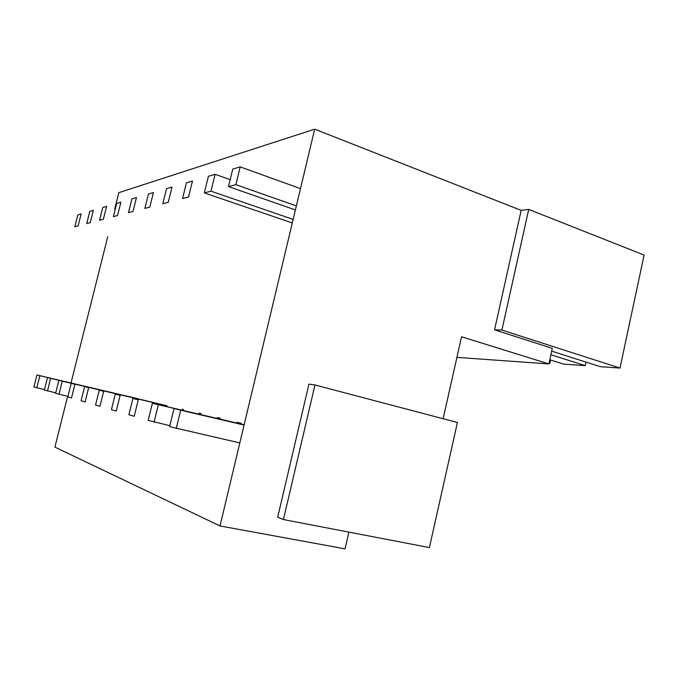<?xml version="1.0" encoding="UTF-8"?>
<svg xmlns="http://www.w3.org/2000/svg" width="678" height="678" viewBox="0 0 678 678"><rect width="100%" height="100%" fill="white"/><g stroke="black" fill="none" stroke-linecap="round" stroke-linejoin="round"><path stroke-width="1.02" d="M551.672 351.162L600.352 366.688L619.98 368.069L644.1 255.055L528.713 209.409L521.162 210.375L314.677 129.159L118.828 192.662L114.718 209.01M549.79 359.764L563.681 364.12L585.284 365.628L586.046 362.128M549.061 363.086L549.892 363.145L550.578 360.01M585.284 365.628L550.892 354.738M619.98 368.069L501.906 330.059L528.713 209.409M456.913 357.374L548.883 363.933L552.282 348.348L494.559 329.839L501.906 330.059M549.892 363.145L549.104 362.899M494.559 329.839L521.162 210.375M67.656 396.308L54.893 447.124L220.011 525.95L345.06 548.841L348.899 532.12M283.429 519.543L277.7 517.212L308.939 384.129L314.965 384.968L283.429 519.543L429.403 547.578L457.404 422.504L314.965 384.968M548.883 363.933L461.549 336.763L443.115 418.741M220.011 525.95L314.677 129.159M71.004 382.985L107.751 236.766M81.148 213.934L77.817 214.918L74.834 226.672L78.139 225.816L81.148 213.934M36.798 387.841L39.883 375.688L36.951 374.968L33.9 386.994L44.443 389.596M201.078 413.622L199.154 413.165L201.078 413.597M183.374 409.453L182.331 409.207M36.951 374.968L137.931 398.732L39.883 375.688M183.382 409.427L182.34 409.181M93.386 210.316L89.793 211.375L86.708 223.579L90.267 222.655L93.386 210.316M47.46 390.96L50.655 378.324L47.494 377.553L44.333 390.045L55.723 392.85M220.308 418.241L217.35 417.546M201.052 413.707L199.129 413.258L201.061 413.682M183.348 409.546L182.314 409.3M47.494 377.553L151.923 402.122L50.655 378.324M219.969 418.131L217.358 417.521M183.357 409.52L182.323 409.275M106.599 206.409L102.717 207.553L99.513 220.24L103.361 219.231L106.599 206.409M58.986 394.325L62.3 381.18L58.876 380.341L55.596 393.333L67.936 396.376M241.309 423.284L237.131 422.301M220.282 418.343L217.324 417.648M199.112 413.326L201.035 413.783L199.103 413.36M183.331 409.648L182.289 409.402L183.331 409.614M167 405.808L62.3 381.18M220.291 418.309L217.333 417.614M167.008 405.775L58.876 380.341M120.904 202.171L116.701 203.417L113.379 216.621L117.557 215.536L120.904 202.171M71.487 397.978L74.927 384.273L71.207 383.358L67.808 396.901L71.487 397.978M136.464 197.569L131.888 198.925L128.439 212.697L132.981 211.511L136.464 197.569M85.089 401.952L88.665 387.638L84.614 386.646L81.08 400.783L85.089 401.952M153.44 192.552L148.431 194.035L144.855 208.409L149.813 207.121L153.44 192.552M99.946 406.291L103.675 391.316L99.242 390.231L95.564 405.012L99.946 406.291M172.034 187.052L166.542 188.679L162.805 203.731L168.254 202.307L172.034 187.052M116.243 411.054L120.133 395.342L115.268 394.155L111.429 409.648L116.243 411.054M192.484 181.001L186.433 182.789L182.543 198.586L188.543 197.018L192.484 181.001M134.202 416.3L138.261 399.783L132.896 398.469L128.879 414.75L134.202 416.3M215.087 174.314L208.392 176.297L204.324 192.899L210.968 191.171L215.087 174.314L230.181 179.636M293.142 219.418L210.968 191.171M292.294 222.969L204.324 192.899M154.076 422.106L158.338 404.707L152.389 403.249L148.185 420.385L169.873 425.682M244.131 424.843L158.338 404.707M244.139 424.792L152.389 403.249M240.215 166.89L232.757 169.093L228.486 186.594L235.885 184.67L240.215 166.89L300.49 188.62M296.362 205.9L235.885 184.67M295.396 209.943L228.486 186.594M176.212 428.572L180.687 410.182L174.043 408.554L169.636 426.657L239.817 442.912M244.08 425.055L180.687 410.182M244.097 424.996L174.043 408.554"/></g></svg>
